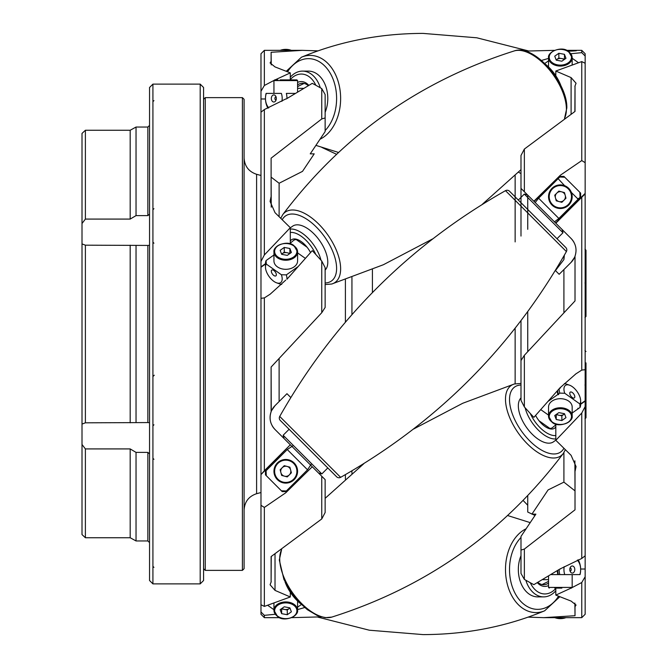 <?xml version="1.0" encoding="UTF-8"?>
<svg xmlns="http://www.w3.org/2000/svg" width="668" height="668" viewBox="0 0 668 668"><rect width="100%" height="100%" fill="white"/><g stroke="black" fill="none" stroke-linecap="round" stroke-linejoin="round"><path stroke-width="1" d="M320.991 260.203A27.355 13.677 -125.3 0 0 290.304 229.082M286.948 279.249L312.273 250.625L315.805 254.475A24.424 12.216 -125.3 0 0 290.304 232.464L290.304 243.16M290.304 227.83L292.659 226.168A27.355 13.677 54.7 0 1 314.595 234.501A27.355 13.677 54.7 0 1 327.779 262.758A27.355 13.677 54.7 0 1 325.132 270.081M293.644 79.901L291.382 79.901M280.151 79.901L296.909 79.901L297.586 80.578L273.947 80.578L274.623 79.901L277.888 79.901M320.273 87.742A27.355 19.339 -90 0 0 302.479 71.117A27.355 19.339 -90 0 0 290.304 77.221M286.221 98.981L312.273 83.341L315.805 85.245A24.424 17.276 -90 0 0 290.304 79.617L290.304 79.901M302.479 71.117L308.449 71.117A27.355 19.339 90 0 1 327.779 99.307A27.355 19.339 90 0 1 325.132 112.299M561.863 588.099L554.741 588.099M558.615 574.597L557.864 574.597A15.197 10.746 -90 0 1 557.287 570.773M564.184 566.673A11.815 8.358 90 0 0 563.942 569.528A11.815 8.358 90 0 0 564.744 574.597L559.776 574.597A15.197 10.746 90 0 1 559.166 569.528A15.197 10.746 90 0 0 559.166 569.528M551.334 574.597L580.041 574.597A15.197 10.746 90 0 0 580.651 569.528A11.815 8.358 90 0 0 577.377 560.143M579.849 574.597A11.815 8.358 90 0 0 580.651 569.528A15.197 10.746 90 0 0 580.651 569.019A15.197 10.746 90 0 0 578.171 559.817M574.806 569.528A3.549 2.505 90 0 0 573.445 566.38A3.549 2.505 90 0 0 570.848 566.631A3.549 2.505 90 0 0 569.787 569.528A3.549 2.505 90 0 0 570.848 572.426A3.549 2.505 90 0 0 573.445 572.676A3.549 2.505 90 0 0 574.806 569.528M570.088 571.215A1.687 1.194 90 0 0 571.215 569.528A1.687 1.194 90 0 0 570.088 567.842M525.85 580.258A27.355 19.339 90 0 0 543.643 596.883A27.355 19.339 90 0 0 555.818 590.779M581.77 558.456L581.77 413.033L585.151 406.561L585.151 555.809L581.77 558.456L559.909 569.019L533.857 584.659L530.317 582.755A24.424 17.276 90 0 0 555.818 588.383L555.818 588.099M543.643 596.883L537.673 596.883A27.355 19.339 -90 0 1 518.343 570.363A27.355 19.339 -90 0 1 520.99 555.701M568.71 188.351A11.815 11.815 0 0 1 568.71 205.059A11.815 11.815 0 0 1 552.002 205.059A11.815 11.815 0 0 1 552.002 188.351A11.815 11.815 0 0 1 568.71 188.351M555.642 198.546A5.068 5.068 0 0 0 558.515 201.427M556.402 193.536A5.068 5.068 0 0 0 555.35 197.469M561.12 191.699A5.068 5.068 0 0 0 557.195 192.751M565.078 194.864A5.068 5.068 0 0 0 562.197 191.983M294.12 462.941A11.815 11.815 45 0 0 277.412 462.941A11.815 11.815 45 0 0 277.412 479.649A11.815 11.815 -135 0 1 277.412 462.941A11.815 11.815 -135 0 1 294.12 462.941A11.815 11.815 -135 0 1 294.12 479.649A11.815 11.815 -135 0 1 277.412 479.649M290.488 469.454A5.068 5.068 45 0 0 287.607 466.573M289.72 474.464A5.068 5.068 45 0 0 290.772 470.531M285.002 476.301A5.068 5.068 45 0 0 288.935 475.249M281.053 473.136A5.068 5.068 45 0 0 283.925 476.017M571.382 192.451L578.129 199.198L577.862 198.446L578.605 198.713L580.041 197.285L579.849 192.317L580.651 193.127L580.651 197.895L579.223 199.331L578.505 199.089L578.747 199.807L555.584 222.97M535.193 202.579L538.6 198.196L557.864 178.932L557.254 178.323L534.091 201.477M317.358 471.85L290.304 444.788L260.979 474.606L260.979 505.325L264.353 507.421L264.353 606.419L260.979 604.715L260.979 611.988L264.353 615.345L264.353 617.649L279.742 617.649M311.589 463.684L307.522 469.804L287.257 449.539L266.089 470.715L265.472 470.105L265.472 474.873L282.188 491.59L281.378 490.788L286.347 490.98L286.964 491.59L285.729 492.809L312.273 466.757L325.132 479.624L325.132 512.523L321.759 518.944L271.108 556.578L271.108 581.619L271.108 556.578M287.257 449.539L293.377 445.472M312.273 466.757L286.964 491.59L282.188 491.59M566.397 251.569A3.373 3.373 45 0 0 565.829 247.544L509.517 191.232A3.373 3.373 -135 0 0 505.492 190.664C409.459 245.139 334.2 320.389 279.725 416.431L340.63 477.336C436.672 422.861 511.922 347.611 566.397 251.569L505.492 190.664M340.63 477.336A3.373 3.373 45 0 1 336.605 476.768L327.788 467.951L321.826 473.921L283.149 435.252L289.11 429.274L280.293 420.456L336.605 476.768L280.293 420.456A3.373 3.373 -135 0 1 279.725 416.431M577.862 198.446L578.505 199.089M578.605 198.713L579.223 199.331M581.77 160.579L581.77 61.581L585.151 63.285L585.151 162.675L581.77 160.579L560.394 175.191L559.174 176.41L559.776 177.02L564.744 177.212L563.942 176.41L559.166 176.41L557.73 177.838L558.615 179.199L557.73 177.838L557.262 178.323M557.972 178.556L557.254 178.323M558.615 179.199L564.61 185.679M562.982 232.756L557.012 238.726L518.343 200.058L524.305 194.079L562.982 232.756L562.114 229.5M524.363 191.758L520.99 188.376L520.99 155.477L524.363 149.056L524.363 191.758L555.818 223.212L585.151 193.879L585.151 369.696L581.77 370.089L581.77 197.26M313.225 467.717L318.486 472.969M276.335 485.745L271.325 480.726L276.335 485.745M554.69 74.123A11.815 8.358 0 0 0 555.818 74.507M564.118 59.619A5.068 3.582 0 0 0 563.942 59.485A5.068 3.582 0 0 0 562.197 58.684L561.12 58.475A5.068 3.582 0 0 0 557.195 59.218L556.402 59.778A5.068 3.582 0 0 0 556.185 59.986M273.947 260.954A11.815 8.358 0 0 0 277.412 266.866A11.815 8.358 0 0 0 290.288 268.678A11.815 8.358 0 0 0 297.586 260.954L297.586 251.886A11.815 8.358 180 0 1 290.288 259.601A11.815 8.358 180 0 1 277.412 257.79A11.815 8.358 180 0 1 273.947 251.886A11.815 8.358 180 0 1 285.77 243.528A11.815 8.358 180 0 1 294.12 245.974A11.815 8.358 180 0 1 297.586 251.886L294.037 245.757C287.85 239.612 272.728 245.807 273.947 251.886L273.947 260.954M289.528 253.782A5.068 3.582 0 0 0 289.353 253.648A5.068 3.582 0 0 0 287.607 252.846L286.53 252.638A5.068 3.582 0 0 0 282.606 253.381L281.812 253.94A5.068 3.582 0 0 0 281.595 254.149M281.378 274.74L266.281 264.06A11.815 5.912 -125.3 0 0 265.472 267.066A11.815 5.912 -125.3 0 0 276.61 282.831A11.815 5.912 -125.3 0 0 282.188 278.89A11.815 5.912 -125.3 0 0 281.378 274.74L286.347 274.874A15.197 7.598 -125.3 0 1 286.964 278.89A15.197 7.598 -125.3 0 1 286.956 279.241M265.472 267.066L265.472 263.693L260.979 266.891L260.979 298.304L264.353 297.911L270.206 294.154L285.729 280.109M276.61 282.831L279.8 283.95A15.197 7.598 -125.3 0 0 281.721 284.409M276.335 274.748A3.549 1.77 54.7 0 1 276.243 275.366A3.549 1.77 54.7 0 1 273.488 275.216A3.549 1.77 54.7 0 1 271.325 271.208A3.549 1.77 54.7 0 1 272.385 269.905A3.549 1.77 54.7 0 1 274.982 271.567A3.549 1.77 54.7 0 1 276.335 274.748M545.781 64.479A27.355 13.677 54.7 0 1 561.053 86.08M273.947 254.984L266.089 260.545A15.197 7.598 -125.3 0 0 265.472 263.693M289.57 243.778L293.377 240.572A15.197 7.598 -125.3 0 1 293.711 240.313A15.197 7.598 -125.3 0 1 298.137 239.82M544.771 63.485L548.537 60.821M291.44 593.877A11.815 8.358 180 0 0 290.304 593.493M282.005 608.381A5.068 3.582 180 0 0 282.188 608.515A5.068 3.582 180 0 0 283.925 609.316L285.002 609.525A5.068 3.582 180 0 0 288.935 608.782L289.72 608.222A5.068 3.582 180 0 0 289.937 608.014M572.175 407.046A11.815 8.358 180 0 0 568.71 401.134A11.815 8.358 180 0 0 555.834 399.322A11.815 8.358 180 0 0 548.537 407.046L548.537 416.114A11.815 8.358 0 0 1 555.834 408.399A11.815 8.358 0 0 1 568.71 410.21A11.815 8.358 0 0 1 572.175 416.114A11.815 8.358 0 0 1 564.877 423.838A11.815 8.358 0 0 1 552.002 422.026A11.815 8.358 0 0 1 548.537 416.114L552.085 422.243C558.281 428.388 573.403 422.193 572.175 416.114L572.175 407.046M556.594 414.218A5.068 3.582 180 0 0 556.778 414.352A5.068 3.582 180 0 0 558.515 415.154L559.592 415.362A5.068 3.582 180 0 0 563.525 414.619L564.31 414.06A5.068 3.582 180 0 0 564.527 413.851M557.738 390.454A15.197 7.598 54.7 0 0 558.348 394.137L558.615 394.671L557.864 394.479A15.197 7.598 -125.3 0 1 557.262 391.005M564.744 393.26L579.849 403.94A11.815 5.912 54.7 0 0 580.651 400.934A11.815 5.912 54.7 0 0 569.512 385.169A11.815 5.912 54.7 0 0 563.942 389.11A11.815 5.912 54.7 0 0 564.744 393.26L559.776 393.126A15.197 7.598 54.7 0 1 559.166 389.11A15.197 7.598 54.7 0 1 559.166 388.759M580.651 400.934L580.651 404.307L585.151 401.109L585.151 369.696M569.512 385.169L566.33 384.05A15.197 7.598 54.7 0 0 564.402 383.591M578.304 408.39A15.197 7.598 -125.3 0 1 578.129 408.808L577.862 408.273L578.605 408.465L580.041 407.455A15.197 7.598 54.7 0 0 580.651 404.307M574.806 396.792A3.549 1.77 54.7 0 0 572.643 392.784A3.549 1.77 54.7 0 0 569.887 392.634A3.549 1.77 54.7 0 0 569.787 393.252A3.549 1.77 54.7 0 0 571.14 396.433A3.549 1.77 54.7 0 0 573.745 398.095A3.549 1.77 54.7 0 0 574.806 396.792M525.131 407.797A27.355 13.677 54.7 0 0 555.818 438.918M581.77 370.089L575.916 373.846L559.909 387.891L533.857 417.375L530.317 413.525A24.424 12.216 54.7 0 0 555.818 435.536L555.818 424.84M555.818 440.17L553.463 441.832A27.355 13.677 -125.3 0 1 532.095 434.083A27.355 13.677 -125.3 0 1 518.343 406.428A27.355 13.677 -125.3 0 1 520.99 397.919M300.349 603.521A27.355 13.677 -125.3 0 1 291.315 593.702A27.355 13.677 -125.3 0 1 285.069 581.92M548.562 401.059L557.864 394.479M584.976 249.206L585.995 250.224L585.995 316.473L584.976 317.484L585.995 316.473M585.995 362.891L585.995 417.776L584.976 418.794M585.995 381.837L585.995 377.512M291.791 617.649L321.759 616.848M297.586 609.6L304.683 607.538M264.353 615.345L275.291 614.259M281.938 101.327A11.815 8.358 -90 0 0 282.188 98.472A11.815 8.358 -90 0 0 281.378 93.403L266.089 93.403A15.197 10.746 -90 0 0 265.472 98.472A15.197 10.746 -90 0 0 265.48 98.981A15.197 10.746 -90 0 0 267.951 108.183M286.964 98.48A15.197 10.746 -90 0 0 286.964 98.472A15.197 10.746 -90 0 0 286.347 93.403L294.797 93.403M325.132 117.935L321.759 118.937L321.759 88.593L325.132 94.53L325.132 131.571L310.244 153.849L314.21 153.849L302.504 171.367L279.115 183.249L271.108 177.129L271.241 207.189M279.115 216.632L279.115 183.249M345.398 322.201L345.398 279.667M264.353 617.649L260.979 614.268L260.979 505.325M266.281 93.403A11.815 8.358 -90 0 0 265.472 98.472A11.815 8.358 -90 0 0 268.753 107.857M290.747 397.477L286.964 393.694L279.115 401.543L279.115 358.741M272.101 425.583A16.884 16.884 0 0 0 275.024 429.507C270.173 424.222 268.912 418.185 271.241 411.404L271.108 367.058L271.108 411.271L275.024 405.635A16.884 16.884 0 0 0 271.099 423.353M279.115 401.543L275.024 405.635M276.335 98.472A3.549 2.505 90 0 1 275.274 101.369A3.549 2.505 90 0 1 272.678 101.62A3.549 2.505 90 0 1 271.325 98.472A3.549 2.505 90 0 1 272.678 95.324A3.549 2.505 90 0 1 275.274 95.574A3.549 2.505 90 0 1 276.335 98.472M276.034 100.158A1.687 1.194 90 0 1 274.907 98.472A1.687 1.194 90 0 1 276.034 96.785M372.41 269.48L372.41 292.676M351.944 277.387L351.944 314.678M515.137 175.433L515.137 241.925M515.137 328.28L515.137 383.774M520.99 188.376L520.99 236.071M520.99 320.765L520.99 360.545L524.363 355.301L575.014 300.942L575.014 256.729L575.014 300.942M581.77 617.649L581.77 582.513L585.151 576.735L585.151 614.268L581.77 617.649L543.735 617.649L575.014 615.712L574.881 603.079M528.221 617.14L543.735 617.649M568.259 50.401C579.156 50.526 579.156 50.793 568.259 51.202C579.156 50.793 579.156 50.526 568.259 50.401L566.497 50.401M527.745 351.535L527.745 311.764M527.745 229.316L527.745 195.131M563.909 256.003L563.909 259.56L555.459 270.598L559.166 274.306L563.909 269.563L563.909 312.499M152.922 84.118L152.922 583.882L149.54 580.5L149.54 87.5L152.922 84.118L200.2 84.118L203.573 87.5L203.573 580.5L200.2 583.882L200.2 84.118M152.922 583.882L200.2 583.882M147.853 127.045L149.54 125.417L147.853 127.045L136.038 127.045L130.185 130.26L85.387 130.26L82.005 133.425L85.387 130.26L130.185 130.26L136.038 127.045L147.853 127.045L147.853 215.614L149.54 214.127M147.853 452.386L136.038 452.386L130.185 448.921L85.387 448.921L85.387 537.74L82.005 534.575L85.387 537.74L130.185 537.74L136.038 540.955L147.853 540.955L149.54 542.583L147.853 540.955L147.853 452.386L149.54 453.873M147.853 245.432L85.387 245.181L85.387 422.819L147.853 422.568L147.853 245.432L149.54 245.29M149.54 422.71L147.853 422.568M244.096 99.315L244.096 568.685L242.409 570.372L242.409 97.628L244.096 99.315M203.573 99.315L205.26 97.628L205.26 570.372L242.409 570.372M260.979 261.439L260.979 112.191L264.353 109.544L264.353 254.967L260.979 261.439L260.979 266.891M260.979 91.265L260.979 53.732L264.353 50.35L264.353 85.487L260.979 91.265L260.979 112.191M264.353 297.911L264.353 470.74L260.979 474.606M260.979 474.121L260.979 298.304M85.387 130.26L85.387 219.079L82.005 223.513L82.005 243.912L85.387 245.181M85.387 219.079L130.185 219.079L136.038 215.614L147.853 215.614M85.387 422.819L82.005 424.088L82.005 444.487L85.387 448.921M136.038 452.386L136.038 540.955L130.185 537.74L130.185 448.921M82.005 223.513L82.005 133.425M136.038 127.045L136.038 215.614M130.185 130.26L130.185 219.079M82.005 424.088L82.005 243.912M82.005 534.575L82.005 444.487M136.038 245.432L136.038 422.568M130.185 245.181L130.185 422.819M531.987 514.034L527.745 512.055L527.745 495.84M520.99 550.065L524.363 549.063L524.363 579.406L520.99 573.47L520.99 536.429L535.878 514.151L531.912 514.151L548.086 489.936L563.909 482.137L575.014 490.871L574.881 460.811M563.909 259.56L564.368 255.193M565.287 247.001L531.912 213.626M563.909 269.563L571.098 262.365L563.909 269.563M563.909 452.562L563.909 482.137M575.014 256.729L571.098 262.365A16.884 16.884 0 0 0 574.881 256.596L575.014 256.729M524.363 549.063L575.014 509.826L575.014 472.351M575.014 615.712L575.014 606.92M571.082 588.099L555.818 595.113L571.098 601.083L576.05 605.058L574.881 606.886M575.014 111.422L575.014 86.381L575.014 111.422L524.363 149.056M575.014 86.381L574.881 111.514M574.021 242.417A16.884 16.884 0 0 0 571.098 238.493C575.95 243.778 577.21 249.815 574.881 256.596M555.818 75.776L555.818 71.025L571.098 77.605L576.05 83.241L574.881 86.306M525.006 51.102L554.331 50.35M581.77 50.35L585.151 53.732L585.151 63.285L585.151 56.012L581.77 52.655L581.77 50.35L566.38 50.35M555.818 435.536L555.818 440.295L571.098 455.325L576.05 466.573L574.881 472.226M524.363 355.301L524.363 406.946L520.99 400.357L520.99 360.545M585.151 193.879L585.151 162.675L585.151 193.394L580.651 197.887L580.041 197.285M585.151 406.561L585.151 401.109M585.151 576.735L585.151 555.809M572.159 587.564L581.77 582.513M555.818 595.113L555.818 588.383M530.317 582.755L524.363 579.406M560.394 569.019L559.909 569.019M585.151 569.019L580.651 569.019M560.394 175.191L533.857 201.243M530.317 413.525L524.363 406.946M560.394 387.891L559.174 388.751M585.151 400.758L580.651 403.94M555.818 440.295L581.77 413.033M571.098 238.493L555.818 223.212M581.77 52.655L570.831 53.741M555.818 71.025L581.77 61.581M548.537 58.4L541.447 60.462M579.214 199.331L578.739 199.799L578.129 199.198L558.865 218.461L554.482 221.868M351.944 470.882L351.944 473.512M345.398 479.215L345.398 474.656M314.21 454.374L287.399 427.562M321.759 118.937L271.108 158.174L271.108 195.649M271.108 581.619L271.241 556.486M321.759 518.944L321.759 476.242M290.304 232.464L290.304 227.704L275.024 212.674L270.081 201.427L271.241 195.774M321.759 312.699L321.759 261.054L325.132 267.643L325.132 307.455L321.759 312.699L271.108 367.058M275.024 429.507L290.304 444.788L264.353 470.74M315.805 254.475L321.759 261.054M290.304 592.224L290.304 596.975L275.024 590.395L270.081 584.759L271.241 581.694M265.48 98.981L260.979 98.981M264.353 109.544L285.729 98.981M290.304 227.704L264.353 254.967M317.901 50.86L302.387 50.35L271.108 52.288L271.241 64.921M271.108 52.288L271.108 61.08M275.041 79.901L290.304 72.887L275.024 66.917L270.081 62.942L271.241 61.114M297.586 86.606L304.04 83.433M273.964 80.436L264.353 85.487M290.304 596.975L264.353 606.419M265.472 264.06L260.979 267.242M264.353 507.421L285.729 492.809M290.304 72.887L290.304 79.617M315.805 85.245L321.759 88.593M585.995 290.488L585.995 295.356M301.351 604.515L297.586 607.179M558.348 394.137L559.776 393.126M578.129 408.808L572.175 413.016M556.553 424.222L552.277 427.787M273.947 609.734L267.718 605.325M277.412 616.188A11.815 8.358 0 0 1 273.947 610.285A11.815 8.358 0 0 1 281.245 602.561A11.815 8.358 0 0 1 294.12 604.373A11.815 8.358 0 0 1 297.586 610.285L297.586 601.208A11.815 8.358 180 0 0 297.586 601.058M547.985 428.18A15.197 7.598 54.7 0 0 552.419 427.687A15.197 7.598 54.7 0 0 552.745 427.428M555.818 426.885A16.884 8.442 -125.3 0 1 548.82 428.505A16.884 8.442 -125.3 0 1 535.602 415.471M580.041 407.455L579.849 403.94M556.168 414.519L558.515 415.154M564.468 413.692L558.849 412.624L554.741 415.529L556.244 419.504L561.863 420.564L565.971 417.659L564.468 413.692M556.244 414.728L556.244 419.504M559.592 415.362L561.863 415.788L561.863 420.564M561.863 415.788L563.525 414.619M281.654 613.667L287.273 614.727L291.382 611.821L289.879 607.855L284.259 606.786L280.151 609.692L281.654 613.667L281.654 608.89L283.925 609.316M285.002 609.525L287.273 609.951L287.273 614.727M287.273 609.951L288.935 608.782M297.561 266.941L286.347 274.874M572.175 58.266L578.413 62.675M568.71 51.812A11.815 8.358 180 0 1 572.175 57.715A11.815 8.358 180 0 1 564.877 65.439A11.815 8.358 180 0 1 552.002 63.627A11.815 8.358 180 0 1 548.537 57.715L548.537 66.792A11.815 8.358 0 0 0 548.537 66.942M266.089 260.545L266.281 264.06M289.954 253.481L287.607 252.846M281.654 254.308L287.273 255.376L291.382 252.471L289.879 248.496L284.259 247.436L280.151 250.341L281.654 254.308M289.879 253.272L289.879 248.496M286.53 252.638L284.259 252.212L284.259 247.436M284.259 252.212L282.606 253.381M564.468 54.333L558.849 53.273L554.741 56.179L556.244 60.145L561.863 61.214L565.971 58.308L564.468 54.333L564.468 59.11L562.197 58.684M561.12 58.475L558.849 58.049L558.849 53.273M558.849 58.049L557.195 59.218M307.522 469.804L286.347 490.98M266.089 470.715L266.281 475.683L265.472 474.873M281.378 490.788L266.281 475.683M283.149 435.252L284.017 438.5M564.744 177.212L579.849 192.317M558.348 178.456L559.776 177.02M281.812 468.126A5.068 5.068 45 0 0 280.76 472.059M286.53 466.289A5.068 5.068 45 0 0 282.606 467.341M287.273 476.91L291.382 472.802L289.879 467.183L284.259 465.68L280.151 469.788L281.654 475.407L287.273 476.91M564.31 199.874A5.068 5.068 0 0 0 565.362 195.941M559.592 201.711A5.068 5.068 0 0 0 563.525 200.659M558.849 191.09L554.741 195.198L556.244 200.817L561.863 202.321L565.971 198.212L564.468 192.593L558.849 191.09M557.755 570.464A15.197 10.746 90 0 0 558.348 574.597L559.776 574.597M537.974 582.438A15.197 10.746 90 0 0 543.643 584.725A15.197 10.746 90 0 0 548.537 583.055M548.537 581.394L542.082 584.567M548.537 585.585A16.884 11.941 -90 0 1 537.406 582.746M308.148 85.562A15.197 10.746 -90 0 0 302.479 83.275A15.197 10.746 -90 0 0 297.586 84.945M297.586 82.415A16.884 11.941 90 0 1 308.716 85.253M289.879 79.901L284.259 79.901M290.304 241.115A16.884 8.442 54.7 0 1 297.31 239.495A16.884 8.442 54.7 0 1 310.52 252.529M528.221 50.86L476.81 37.792L423.061 33.4C379.967 33.475 339.428 41.416 301.452 57.214A43.069 30.452 90 0 1 310.177 55.402A43.069 30.452 90 0 1 340.63 98.472A43.069 30.452 90 0 1 320.014 139.228M317.901 617.14L369.312 630.208L423.061 634.6C466.155 634.525 506.695 626.584 544.67 610.786A43.069 30.452 -90 0 1 535.945 612.598A43.069 30.452 -90 0 1 505.492 569.528A43.069 30.452 -90 0 1 526.108 528.772M564.502 118.403A43.069 21.535 -125.3 0 0 566.397 109.168A43.069 21.535 -125.3 0 0 535.945 57.181A43.069 21.535 -125.3 0 0 514.335 50.902C419.738 80.87 342.542 135.454 282.748 214.653A43.069 21.535 54.7 0 1 310.177 216.824A43.069 21.535 54.7 0 1 340.63 268.803A43.069 21.535 54.7 0 1 331.796 284.009L383.374 264.737L432.563 238.952M281.62 549.597A43.069 21.535 54.7 0 0 279.725 558.832A43.069 21.535 54.7 0 0 310.177 610.819A43.069 21.535 54.7 0 0 331.796 617.098C426.393 587.13 503.58 532.546 563.375 453.347A43.069 21.535 -125.3 0 1 535.945 451.176A43.069 21.535 -125.3 0 1 505.492 399.197A43.069 21.535 -125.3 0 1 514.335 383.991L462.749 403.263L413.559 429.048M325.132 130.544A39.821 28.156 -90 0 0 336.605 98.472A39.821 28.156 -90 0 0 318.578 61.314A39.821 28.156 -90 0 0 287.582 71.743M548.537 576.317L548.537 587.423L572.175 587.423L571.499 588.099M520.99 537.456A39.821 28.156 90 0 0 509.517 569.528A39.821 28.156 90 0 0 527.545 606.686A39.821 28.156 90 0 0 558.548 596.257M552.478 204.583A11.147 11.147 0 0 0 568.234 204.583A11.147 11.147 0 0 0 568.234 188.827A11.147 11.147 0 0 0 552.478 188.827A11.147 11.147 0 0 0 552.478 204.583M293.644 463.417A11.147 11.147 45 0 0 277.888 463.417A11.147 11.147 45 0 0 277.888 479.173A11.147 11.147 45 0 0 293.644 479.173A11.147 11.147 45 0 0 293.644 463.417M552.478 62.809A11.147 7.882 0 0 0 568.234 62.809A11.147 7.882 0 0 0 568.234 51.67A11.147 7.882 0 0 0 552.478 51.67A11.147 7.882 0 0 0 552.478 62.809M293.644 245.832A11.147 7.882 0 0 0 277.888 245.832A11.147 7.882 0 0 0 277.888 256.98A11.147 7.882 0 0 0 293.644 256.98A11.147 7.882 0 0 0 293.644 245.832M325.132 282.973A39.821 19.906 -125.3 0 0 336.605 268.411A39.821 19.906 -125.3 0 0 313.684 224.531A39.821 19.906 -125.3 0 0 282.238 219.68M293.644 605.191A11.147 7.882 180 0 0 277.888 605.191A11.147 7.882 180 0 0 277.888 616.33A11.147 7.882 180 0 0 293.644 616.33A11.147 7.882 180 0 0 293.644 605.191M552.478 422.168A11.147 7.882 180 0 0 568.234 422.168A11.147 7.882 180 0 0 568.234 411.02A11.147 7.882 180 0 0 552.478 411.02A11.147 7.882 180 0 0 552.478 422.168M520.99 385.027A39.821 19.906 54.7 0 0 509.517 399.589A39.821 19.906 54.7 0 0 532.446 443.469A39.821 19.906 54.7 0 0 563.884 448.32M260.979 175.467L256.604 174.298L256.604 493.702C248.763 496.324 244.597 501.76 244.096 510.01M571.098 77.605L571.098 113.969M275.024 590.395L275.024 554.031M303.23 88.343L297.586 88.343M291.348 50.35A11.815 8.358 180 0 0 280.184 50.35M548.537 415.129L540.863 409.701M549.898 428.438L539.018 420.748M273.947 603.196L273.947 610.285L277.496 616.405C283.691 622.551 298.813 616.364 297.586 610.285A11.815 8.358 0 0 1 290.496 617.942A11.815 8.358 0 0 1 277.738 616.414M305.259 258.299L297.586 252.871M307.105 247.252L296.225 239.561M558.865 218.461L538.6 198.196M565.763 617.649A11.147 7.882 180 0 1 560.36 618.635A11.147 7.882 180 0 1 554.949 617.649M554.774 617.649A11.815 8.358 0 0 0 565.938 617.649M548.537 579.657L542.9 579.657M530.217 522.626L507.705 515.562M527.745 505.25L523.186 500.541M520.99 169.672L482.363 204.249M273.947 93.403L273.947 80.578M301.452 57.214L286.321 71.225M584.976 350.516L585.995 351.527L584.976 350.516M572.175 574.597L572.175 587.423M544.67 610.786L559.801 596.774M318.561 473.044L321.826 473.921M572.175 64.804L572.175 57.715L568.627 51.595C562.439 45.449 547.317 51.636 548.537 57.715M564.552 118.37L566.823 108.007C567.683 82.723 533.974 43.837 514.335 50.902M282.748 214.653L280.785 218.261M331.796 617.098L325.174 617.666L317.242 615.545L307.313 609.659L299.114 602.244L291.757 593.242L283.917 579.398L279.308 559.993L281.57 549.63M563.375 453.347L565.337 449.739M584.976 385.027L585.995 384.008M336.48 154.25L321.867 147.436M520.99 173.605L518.493 172.16M154.275 375.199L152.922 376.543M153.932 243.202L152.922 242.183M205.26 97.628L242.409 97.628M153.932 459.308L152.922 458.298M153.932 424.798L152.922 425.817M203.573 568.685L205.26 570.372M256.604 174.298C248.763 171.676 244.597 166.24 244.096 157.99M260.979 492.533L256.604 493.702M153.932 208.692L152.922 209.702M153.932 567.366L152.922 566.355M153.932 100.634L152.922 101.645M532.229 514.151L535.01 515.445M575.925 373.846L575.357 374.247M264.353 50.35L302.387 50.35M279.742 50.35L291.791 50.35M584.976 282.973L585.995 283.992M520.99 383.432L514.335 383.991M363.759 463.751L325.132 498.328M325.132 284.568L331.796 284.009M527.561 194.956L524.305 194.079M566.38 617.649L554.331 617.649M548.537 587.423L549.213 588.099M315.914 145.373L338.425 152.438M297.586 91.683L297.586 80.578"/></g></svg>
